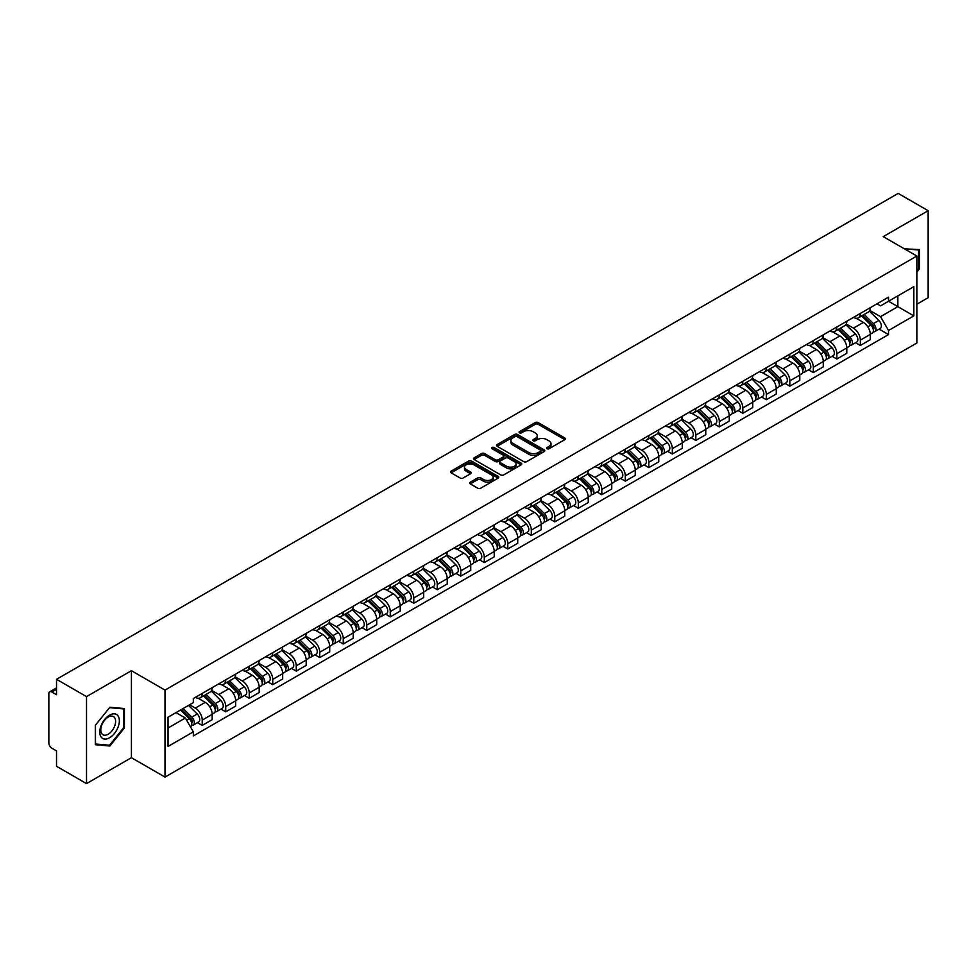 <?xml version="1.0" encoding="UTF-8"?>
<svg xmlns="http://www.w3.org/2000/svg" width="977" height="977" viewBox="0 0 977 977"><rect width="100%" height="100%" fill="white"/><g stroke="black" fill="none" stroke-linecap="round" stroke-linejoin="round"><path stroke-width="1.47" d="M546.998 448.724A1.465 0.843 0 0 0 549.074 448.724L564.791 439.65A2.088 1.209 0 0 0 565.402 438.807A2.088 1.209 0 0 0 564.791 437.952L538.168 422.577A2.088 1.209 0 0 0 535.213 422.577L519.495 431.651A1.465 0.843 0 0 0 519.068 432.249A1.465 0.843 0 0 0 519.495 432.848A1.465 0.843 0 0 0 521.559 432.848L523.599 431.675A6.692 3.859 0 0 1 533.063 431.675L535.286 432.958A6.692 3.859 0 0 1 537.24 435.681A6.692 3.859 0 0 1 535.286 438.417L533.247 439.589A1.465 0.843 0 0 0 532.819 440.187A1.465 0.843 0 0 0 533.247 440.786A1.465 0.843 0 0 0 535.323 440.786L537.35 439.613A6.692 3.859 0 0 1 546.815 439.613L549.037 440.896A6.692 3.859 0 0 1 550.991 443.631A6.692 3.859 0 0 1 549.037 446.355L546.998 447.527A1.465 0.843 0 0 0 546.57 448.125A1.465 0.843 0 0 0 546.998 448.724L546.998 447.527M470.279 482.174A2.088 1.209 0 0 0 469.668 483.029A2.088 1.209 0 0 0 470.279 483.884L477.753 488.195A2.088 1.209 0 0 0 480.708 488.195L498.16 478.119A2.088 1.209 0 0 0 498.771 477.264A2.088 1.209 0 0 0 498.16 476.41L471.537 461.046A2.088 1.209 0 0 0 468.581 461.046L451.13 471.122A2.088 1.209 0 0 0 450.519 471.976A2.088 1.209 0 0 0 451.13 472.831L460.155 478.034A2.088 1.209 0 0 0 463.11 478.034L470.584 473.723A2.088 1.209 0 0 0 471.195 472.868A2.088 1.209 0 0 0 470.584 472.013L466.102 469.436A5.593 3.224 0 0 1 464.466 467.153A5.593 3.224 0 0 1 467.922 464.16A5.593 3.224 0 0 1 474.016 464.869L491.541 474.981A5.593 3.224 0 0 1 493.177 477.264A5.593 3.224 0 0 1 489.733 480.257A5.593 3.224 0 0 1 483.627 479.548L480.708 477.863A2.088 1.209 0 0 0 477.753 477.863L470.279 482.174L470.279 483.884M165.015 690.092L131.419 670.698L86.513 696.613L56.532 679.308L898.168 193.397L928.15 210.702L883.257 236.629L916.853 256.023L165.015 690.092L165.015 777.081L916.853 343.012L916.853 256.023M523.745 461.645A2.088 1.209 0 0 0 526.701 461.645L544.152 451.569A2.088 1.209 0 0 0 544.763 450.715A2.088 1.209 0 0 0 544.152 449.86L517.529 434.484A2.088 1.209 0 0 0 514.574 434.484L497.122 444.559A2.088 1.209 0 0 0 496.511 445.414A2.088 1.209 0 0 0 497.122 446.269L523.745 461.645M492.603 449.041A1.465 0.843 0 0 1 494.093 449.249L494.093 447.515L521.156 463.135A2.088 1.209 0 0 1 521.767 463.99A2.088 1.209 0 0 1 521.156 464.844L503.705 474.92A2.088 1.209 0 0 1 500.749 474.92L474.126 459.544L481.6 455.27L481.6 453.536L474.126 457.847A2.088 1.209 0 0 0 473.515 458.702A2.088 1.209 0 0 0 474.126 459.544L474.126 457.847M481.6 455.27A2.088 1.209 0 0 1 484.555 455.27L484.555 453.536A2.088 1.209 0 0 0 481.6 453.536M484.555 453.536L495.351 459.764A2.088 1.209 0 0 0 498.307 459.764L503.265 456.906A2.088 1.209 0 0 0 503.876 456.051A2.088 1.209 0 0 0 503.265 455.197L492.017 448.712A1.465 0.843 0 0 1 491.59 448.113A1.465 0.843 0 0 1 492.493 447.332A1.465 0.843 0 0 1 494.093 447.515M86.513 696.613L86.513 783.603L56.532 766.298L56.532 750.898L51.866 748.199A4.262 2.455 -120 0 1 48.85 742.984L48.85 693.743A4.262 2.455 -120 0 1 49.729 691.801L56.532 687.869M916.853 304.213L928.15 297.692L928.15 210.702M86.513 783.603L131.419 757.688L165.015 777.081M56.532 679.308L56.532 694.708L51.866 692.009A4.262 2.455 -120 0 0 49.729 691.801M860.346 313.434A9.807 5.654 60 0 1 858.319 317.843L868.26 312.09A9.807 5.654 -120 0 0 870.287 307.694M846.241 323.998L853.422 328.138A9.807 5.654 60 0 1 860.346 340.143L870.299 334.403A9.807 5.654 -120 0 0 863.363 322.398L856.243 318.282M870.299 334.403L870.299 339.703L860.346 345.455L855.583 342.695M858.319 317.843A9.807 5.654 60 0 1 853.495 317.391M860.346 340.143L860.346 345.455M836.849 327.002A9.807 5.654 60 0 1 834.81 331.411L844.763 325.671A9.807 5.654 -120 0 0 846.79 321.262M832.074 356.263L836.849 359.023L846.79 353.283L846.79 347.971A9.807 5.654 -120 0 0 839.854 335.966L832.746 331.862M834.81 331.411A9.807 5.654 60 0 1 829.986 330.971M822.732 337.566L829.913 341.706A9.807 5.654 60 0 1 836.849 353.711L836.849 359.023M813.34 340.582A9.807 5.654 60 0 1 811.313 344.979L821.254 339.239A9.807 5.654 -120 0 0 823.281 334.842M808.577 369.831L813.34 372.591L823.281 366.851L823.281 361.539A9.807 5.654 -120 0 0 816.357 349.534L809.237 345.431M811.313 344.979A9.807 5.654 60 0 1 806.489 344.539M799.223 351.134L806.416 355.274A9.807 5.654 60 0 1 813.34 367.279L813.34 372.591M789.831 354.15A9.807 5.654 60 0 1 787.804 358.547L797.745 352.807A9.807 5.654 -120 0 0 799.784 348.41M785.068 383.411L789.831 386.159L799.784 380.419L799.784 375.107A9.807 5.654 -120 0 0 792.848 363.102L785.728 358.999M787.804 358.547A9.807 5.654 60 0 1 782.98 358.107M775.726 364.702L782.907 368.854A9.807 5.654 60 0 1 789.831 380.859L789.831 386.159M766.334 367.718A9.807 5.654 60 0 1 764.307 372.115L774.248 366.375A9.807 5.654 -120 0 0 776.275 361.978M761.559 396.98L766.334 399.727L776.275 393.987L776.275 388.687A9.807 5.654 -120 0 0 769.351 376.682L762.231 372.567M764.307 372.115A9.807 5.654 60 0 1 759.483 371.675M752.217 378.27L759.398 382.422A9.807 5.654 60 0 1 766.334 394.427L766.334 399.727M742.825 381.286A9.807 5.654 60 0 1 740.798 385.683L750.739 379.943A9.807 5.654 -120 0 0 752.766 375.547M738.062 410.548L742.825 413.295L752.766 407.556L752.766 402.255A9.807 5.654 -120 0 0 745.842 390.25L738.722 386.135M740.798 385.683A9.807 5.654 60 0 1 735.974 385.243M728.72 391.838L735.901 395.99A9.807 5.654 60 0 1 742.825 407.995L742.825 413.295M719.328 394.855A9.807 5.654 60 0 1 717.289 399.263L727.242 393.511A9.807 5.654 -120 0 0 729.269 389.115M714.553 424.116L719.328 426.864L729.269 421.124L729.269 415.823A9.807 5.654 -120 0 0 722.333 403.819L715.225 399.703M717.289 399.263A9.807 5.654 60 0 1 712.465 398.811M705.211 405.418L712.392 409.558A9.807 5.654 60 0 1 719.328 421.563L719.328 426.864M695.819 408.423A9.807 5.654 60 0 1 693.792 412.831L703.733 407.091A9.807 5.654 -120 0 0 705.76 402.683M691.057 437.684L695.819 440.444L705.76 434.704L705.76 429.392A9.807 5.654 -120 0 0 698.836 417.387L691.716 413.283M693.792 412.831A9.807 5.654 60 0 1 688.968 412.379M681.702 418.986L688.883 423.126A9.807 5.654 60 0 1 695.819 435.131L695.819 440.444M672.31 422.003A9.807 5.654 60 0 1 670.283 426.399L680.224 420.66A9.807 5.654 -120 0 0 682.264 416.251M667.547 451.252L672.31 454.012L682.264 448.272L682.264 442.96A9.807 5.654 -120 0 0 675.327 430.955L668.207 426.851M670.283 426.399A9.807 5.654 60 0 1 665.459 425.96M658.205 432.555L665.386 436.695A9.807 5.654 60 0 1 672.31 448.699L672.31 454.012M648.813 435.571A9.807 5.654 60 0 1 646.786 439.968L656.727 434.228A9.807 5.654 -120 0 0 658.754 429.831M644.038 464.832L648.813 467.58L658.754 461.84L658.754 456.528A9.807 5.654 -120 0 0 651.83 444.523L644.71 440.419M646.786 439.968A9.807 5.654 60 0 1 641.95 439.528M634.696 446.123L641.877 450.275A9.807 5.654 60 0 1 648.813 462.268L648.813 467.58M625.304 449.139A9.807 5.654 60 0 1 623.277 453.536L633.218 447.796A9.807 5.654 -120 0 0 635.245 443.399M620.542 478.4L625.304 481.148L635.245 475.408L635.245 470.108A9.807 5.654 -120 0 0 628.321 458.103L621.201 453.987M623.277 453.536A9.807 5.654 60 0 1 618.453 453.096M611.199 459.691L618.38 463.843A9.807 5.654 60 0 1 625.304 475.848L625.304 481.148M601.808 462.707A9.807 5.654 60 0 1 599.768 467.104L609.721 461.364A9.807 5.654 -120 0 0 611.749 456.967M597.032 491.968L601.808 494.716L611.749 488.976L611.749 483.676A9.807 5.654 -120 0 0 604.812 471.671L597.704 467.556M599.768 467.104A9.807 5.654 60 0 1 594.944 466.664M587.69 473.259L594.871 477.411A9.807 5.654 60 0 1 601.808 489.416L601.808 494.716M578.299 476.275A9.807 5.654 60 0 1 576.271 480.684L586.212 474.932A9.807 5.654 -120 0 0 588.239 470.535M573.536 505.536L578.299 508.284L588.239 502.544L588.239 497.244A9.807 5.654 -120 0 0 581.315 485.239L574.195 481.124M576.271 480.684A9.807 5.654 60 0 1 571.447 480.232M564.181 486.827L571.362 490.979A9.807 5.654 60 0 1 578.299 502.984L578.299 508.284M554.789 489.843A9.807 5.654 60 0 1 552.762 494.252L562.703 488.512A9.807 5.654 -120 0 0 564.743 484.103M550.027 519.105L554.789 521.865L564.743 516.125L564.743 510.812A9.807 5.654 -120 0 0 557.806 498.807L550.686 494.704M552.762 494.252A9.807 5.654 60 0 1 547.938 493.8M540.684 500.407L547.865 504.547A9.807 5.654 60 0 1 554.789 516.552L554.789 521.865M531.293 503.424A9.807 5.654 60 0 1 529.265 507.82L539.206 502.08A9.807 5.654 -120 0 0 541.234 497.672M526.518 532.673L531.293 535.433L541.234 529.693L541.234 524.38A9.807 5.654 -120 0 0 534.309 512.375L527.189 508.272M529.265 507.82A9.807 5.654 60 0 1 524.429 507.381M517.175 513.975L524.356 518.115A9.807 5.654 60 0 1 531.293 530.12L531.293 535.433M507.784 516.992A9.807 5.654 60 0 1 505.756 521.388L515.697 515.648A9.807 5.654 -120 0 0 517.725 511.252M503.021 546.253L507.784 549.001L517.725 543.261L517.725 537.948A9.807 5.654 -120 0 0 510.8 525.944L503.68 521.84M505.756 521.388A9.807 5.654 60 0 1 500.932 520.949M493.678 527.543L500.859 531.683A9.807 5.654 60 0 1 507.784 543.688L507.784 549.001M484.287 530.56A9.807 5.654 60 0 1 482.247 534.956L492.2 529.216A9.807 5.654 -120 0 0 494.228 524.82M479.512 559.821L484.287 562.569L494.228 556.829L494.228 551.529A9.807 5.654 -120 0 0 487.291 539.524L480.171 535.408M482.247 534.956A9.807 5.654 60 0 1 477.423 534.517M470.169 541.111L477.35 545.264A9.807 5.654 60 0 1 484.287 557.269L484.287 562.569M460.778 544.128A9.807 5.654 60 0 1 458.75 548.524L468.691 542.785A9.807 5.654 -120 0 0 470.719 538.388M456.015 573.389L460.778 576.137L470.719 570.397L470.719 565.097A9.807 5.654 -120 0 0 463.794 553.092L456.674 548.976M458.75 548.524A9.807 5.654 60 0 1 453.926 548.085M446.66 554.68L453.841 558.832A9.807 5.654 60 0 1 460.778 570.837L460.778 576.137M437.269 557.696A9.807 5.654 60 0 1 435.241 562.093L445.182 556.353A9.807 5.654 -120 0 0 447.222 551.956M432.506 586.957L437.269 589.705L447.222 583.965L447.222 578.665A9.807 5.654 -120 0 0 440.285 566.66L433.165 562.544M435.241 562.093A9.807 5.654 60 0 1 430.417 561.653M423.163 568.248L430.344 572.4A9.807 5.654 60 0 1 437.269 584.405L437.269 589.705M413.772 571.264A9.807 5.654 60 0 1 411.744 575.673L421.685 569.933A9.807 5.654 -120 0 0 423.713 565.524M408.997 600.525L413.772 603.285L423.713 597.533L423.713 592.233A9.807 5.654 -120 0 0 416.776 580.228L409.668 576.125M411.744 575.673A9.807 5.654 60 0 1 406.908 575.221M399.654 581.828L406.835 585.968A9.807 5.654 60 0 1 413.772 597.973L413.772 603.285M390.263 584.844A9.807 5.654 60 0 1 388.235 589.241L398.176 583.501A9.807 5.654 -120 0 0 400.204 579.092M385.5 614.093L390.263 616.853L400.204 611.113L400.204 605.801A9.807 5.654 -120 0 0 393.279 593.796L386.159 589.693M388.235 589.241A9.807 5.654 60 0 1 383.411 588.801M376.157 595.396L383.338 599.536A9.807 5.654 60 0 1 390.263 611.541L390.263 616.853M366.754 598.413A9.807 5.654 60 0 1 364.726 602.809L374.68 597.069A9.807 5.654 -120 0 0 376.707 592.673M361.991 627.674L366.766 630.421L376.707 624.682L376.707 619.369A9.807 5.654 -120 0 0 369.77 607.364L362.65 603.261M364.726 602.809A9.807 5.654 60 0 1 359.902 602.369M352.648 608.964L359.829 613.104A9.807 5.654 60 0 1 366.766 625.109L366.766 630.421M343.257 611.981A9.807 5.654 60 0 1 341.229 616.377L351.17 610.637A9.807 5.654 -120 0 0 353.198 606.241M338.494 641.242L343.257 643.99L353.198 638.25L353.198 632.937A9.807 5.654 -120 0 0 346.273 620.945L339.153 616.829M341.229 616.377A9.807 5.654 60 0 1 336.406 615.937M329.139 622.532L336.32 626.684A9.807 5.654 60 0 1 343.257 638.689L343.257 643.99M319.748 625.549A9.807 5.654 60 0 1 317.72 629.945L327.661 624.205A9.807 5.654 -120 0 0 329.701 619.809M314.985 654.81L319.748 657.558L329.701 651.818L329.701 646.518A9.807 5.654 -120 0 0 322.764 634.513L315.644 630.397M317.72 629.945A9.807 5.654 60 0 1 312.896 629.506M305.642 636.1L312.823 640.253A9.807 5.654 60 0 1 319.748 652.257L319.748 657.558M296.251 639.117A9.807 5.654 60 0 1 294.211 643.513L304.165 637.773A9.807 5.654 -120 0 0 306.192 633.377M291.476 668.378L296.251 671.126L306.192 665.386L306.192 660.086A9.807 5.654 -120 0 0 299.255 648.081L292.147 643.965M294.211 643.513A9.807 5.654 60 0 1 289.387 643.074M282.133 649.668L289.314 653.821A9.807 5.654 60 0 1 296.251 665.826L296.251 671.126M272.742 652.685A9.807 5.654 60 0 1 270.714 657.094L280.655 651.354A9.807 5.654 -120 0 0 282.683 646.945M267.979 681.946L272.742 684.706L282.683 678.954L282.683 673.654A9.807 5.654 -120 0 0 275.758 661.649L268.638 657.545M270.714 657.094A9.807 5.654 60 0 1 265.891 656.642M258.624 663.249L265.817 667.389A9.807 5.654 60 0 1 272.742 679.394L272.742 684.706M249.233 666.253A9.807 5.654 60 0 1 247.205 670.662L257.159 664.922A9.807 5.654 -120 0 0 259.186 660.513M244.47 695.514L249.233 698.274L259.186 692.534L259.186 687.222A9.807 5.654 -120 0 0 252.249 675.217L245.129 671.114M247.205 670.662A9.807 5.654 60 0 1 242.381 670.222M235.127 676.817L242.308 680.957A9.807 5.654 60 0 1 249.233 692.962L249.233 698.274M225.736 679.833A9.807 5.654 60 0 1 223.709 684.23L233.65 678.49A9.807 5.654 -120 0 0 235.677 674.093M220.961 709.082L225.736 711.842L235.677 706.102L235.677 700.79A9.807 5.654 -120 0 0 228.752 688.785L221.632 684.682M223.709 684.23A9.807 5.654 60 0 1 218.885 683.79M211.618 690.385L218.799 694.525A9.807 5.654 60 0 1 225.736 706.53L225.736 711.842M202.227 693.401A9.807 5.654 60 0 1 200.2 697.798L210.14 692.058A9.807 5.654 -120 0 0 212.18 687.661M197.464 722.662L202.227 725.41L212.18 719.67L212.18 714.358A9.807 5.654 -120 0 0 205.243 702.353L198.123 698.25M200.2 697.798A9.807 5.654 60 0 1 195.376 697.358M189.575 704.796L195.302 708.105A9.807 5.654 60 0 1 202.227 720.11L202.227 725.41M877.004 303.823L880.533 305.874L913.837 286.64L897.863 295.86L897.863 306.656L880.533 316.658L869.738 310.417M168.032 728.024L185.361 718.022L193.336 731.846L168.032 746.465L168.032 717.228L193.336 702.622L193.336 698.531L888.52 297.167L888.52 301.258L913.837 315.876L888.52 330.482L880.533 316.658M913.837 286.64L913.837 315.876M193.336 731.846L193.336 735.937L888.52 334.574L888.52 330.482M916.853 272.07L919.333 268.98L919.333 249.599L904.372 248.817L918.588 249.978L918.588 268.76L916.853 270.922M131.419 670.698L131.419 757.688M95.331 744.718L109.876 746.013L124.409 727.926L124.409 708.545L109.876 707.238L95.331 725.325L95.331 744.718M185.361 718.022L176.019 712.624M879.08 329.127L888.52 334.574M918.588 268.541L919.333 268.98M108.337 745.133L109.876 746.013M123.652 727.486L124.409 727.926M547.584 448.932L549.037 448.101A6.692 3.859 0 0 0 550.991 445.365L550.991 443.631M537.24 435.681L537.24 437.427A6.692 3.859 0 0 1 535.286 440.163L533.833 440.993M564.791 437.952L564.791 439.65L538.168 424.323A2.088 1.209 0 0 0 535.213 424.323L520.082 433.055M544.152 449.86L544.152 451.569L517.529 436.23A2.088 1.209 0 0 0 514.574 436.23L497.159 446.294M540.452 451.313A1.465 0.843 0 0 0 540.892 450.715A1.465 0.843 0 0 0 540.452 450.116L517.089 436.621A1.465 0.843 0 0 0 515.026 436.621L512.876 437.867A6.692 3.859 0 0 0 510.91 440.59A6.692 3.859 0 0 0 512.876 443.326L528.85 452.546A6.692 3.859 0 0 0 538.315 452.546L540.452 451.313L540.452 453.047A1.465 0.843 0 0 0 540.892 452.449L540.892 450.715M510.91 440.59L510.91 442.337A6.692 3.859 0 0 0 512.876 445.072L512.876 443.326M540.452 453.047L538.315 454.293A6.692 3.859 0 0 1 528.85 454.293L512.876 445.072M484.555 455.27L495.351 461.498A2.088 1.209 0 0 0 498.307 461.498L503.265 458.64A2.088 1.209 0 0 0 503.876 457.786L503.876 456.051M494.093 449.249L521.132 464.857M506.55 466.237A5.593 3.224 0 0 0 512.656 466.933A5.593 3.224 0 0 0 516.1 463.953A5.593 3.224 0 0 0 514.464 461.669L508.296 458.103A2.088 1.209 0 0 0 505.329 458.103L500.383 460.961A2.088 1.209 0 0 0 499.772 461.816A2.088 1.209 0 0 0 500.383 462.671L506.55 466.237L506.55 467.971A5.593 3.224 0 0 0 512.656 468.667A5.593 3.224 0 0 0 516.1 465.687L516.1 463.953M499.772 461.816L499.772 463.55A2.088 1.209 0 0 0 500.383 464.405L500.383 462.671M506.55 467.971L500.383 464.405M493.177 477.264L493.177 479.011A5.593 3.224 0 0 1 489.733 481.991A5.593 3.224 0 0 1 483.627 481.295L480.708 479.609A2.088 1.209 0 0 0 477.753 479.609L470.316 483.896M464.466 467.153L464.466 468.887A5.593 3.224 0 0 0 466.102 471.17L466.102 469.436M470.548 473.735L466.102 471.17M498.16 476.41L498.16 478.119L471.537 462.78A2.088 1.209 0 0 0 468.581 462.78L451.154 472.844M861.616 315.937L870.873 325.072A5.325 3.078 60 0 1 872.278 333.059L870.287 334.207M863.46 317.757L867.381 320.029M862.642 315.339L872.779 325.341A2.552 1.478 60 0 1 873.45 329.176A2.552 1.478 60 0 1 873.218 329.273M864.181 314.46L873.438 323.595A5.325 3.078 60 0 1 874.842 331.582A5.325 3.078 60 0 1 873.23 331.753M869.359 311.089L878.86 320.456A5.325 3.078 60 0 1 880.265 328.443L874.842 331.582M838.107 329.505L847.364 338.64A5.325 3.078 60 0 1 848.769 346.627L846.79 347.775M839.951 331.325L843.884 333.597M839.133 328.907L849.282 338.921A2.552 1.478 60 0 1 849.953 342.744A2.552 1.478 60 0 1 849.721 342.842M840.672 328.028L849.929 337.163A5.325 3.078 60 0 1 851.333 345.15A5.325 3.078 60 0 1 849.721 345.321M845.85 324.657L855.351 334.024A5.325 3.078 60 0 1 856.756 342.011L851.333 345.15M814.61 343.074L823.867 352.208A5.325 3.078 60 0 1 825.272 360.195L823.281 361.343M816.454 344.893L820.375 347.165M815.636 342.487L825.773 352.489A2.552 1.478 60 0 1 826.444 356.324A2.552 1.478 60 0 1 826.212 356.41M817.163 341.596L826.432 350.731A5.325 3.078 60 0 1 827.837 358.718A5.325 3.078 60 0 1 826.224 358.889M822.353 338.225L831.854 347.604A5.325 3.078 60 0 1 833.259 355.591L827.837 358.718M917.647 249.44L918.588 249.978M118.046 715.909A13.849 7.999 120 0 0 104.673 719.487A13.849 7.999 120 0 0 101.083 737A13.849 7.999 120 0 0 114.468 733.422A13.849 7.999 120 0 0 118.046 715.909M114.614 717.668A10.491 6.057 120 0 0 113.442 716.581A10.491 6.057 120 0 0 103.684 721.478A10.491 6.057 120 0 0 101.779 733.654A10.491 6.057 120 0 0 102.951 734.741A10.491 6.057 120 0 0 112.709 729.843A10.491 6.057 120 0 0 114.614 717.668M109.571 745.243L95.477 743.986L95.477 725.19L109.571 707.666L123.652 708.923L123.652 727.718L109.571 745.243M122.723 708.386L123.652 708.923M791.101 356.642L800.358 365.777A5.325 3.078 60 0 1 801.763 373.764L799.784 374.912M792.945 358.461L796.878 360.733M792.127 356.055L802.264 366.057A2.552 1.478 60 0 1 802.947 369.892A2.552 1.478 60 0 1 802.715 369.978M793.666 355.164L802.923 364.299A5.325 3.078 60 0 1 804.327 372.286A5.325 3.078 60 0 1 802.715 372.457M798.844 351.793L808.345 361.172A5.325 3.078 60 0 1 809.75 369.159L804.327 372.286M767.592 370.21L776.862 379.345A5.325 3.078 60 0 1 778.266 387.332L776.275 388.48M769.449 372.042L773.369 374.301M768.63 369.624L778.767 379.626A2.552 1.478 60 0 1 779.438 383.46A2.552 1.478 60 0 1 779.206 383.546M770.157 368.732L779.414 377.867A5.325 3.078 60 0 1 780.818 385.854A5.325 3.078 60 0 1 779.219 386.025M775.335 365.361L784.836 374.741A5.325 3.078 60 0 1 786.253 382.728L780.818 385.854M744.095 383.79L753.352 392.925A5.325 3.078 60 0 1 754.757 400.912L752.766 402.06M745.939 385.61L749.86 387.869M745.121 383.192L755.258 393.194A2.552 1.478 60 0 1 755.929 397.028A2.552 1.478 60 0 1 755.697 397.126M746.66 382.312L755.917 391.447A5.325 3.078 60 0 1 757.322 399.422A5.325 3.078 60 0 1 755.709 399.593M751.838 378.942L761.339 388.309A5.325 3.078 60 0 1 762.744 396.296L757.322 399.422M720.586 397.358L729.843 406.493A5.325 3.078 60 0 1 731.248 414.48L729.269 415.628M722.43 399.178L726.363 401.449M721.612 396.76L731.761 406.762A2.552 1.478 60 0 1 732.432 410.596A2.552 1.478 60 0 1 732.2 410.694M723.151 395.88L732.408 405.015A5.325 3.078 60 0 1 733.812 413.002A5.325 3.078 60 0 1 732.2 413.173M728.329 392.51L737.83 401.877A5.325 3.078 60 0 1 739.235 409.864L733.812 413.002M697.089 410.926L706.347 420.061A5.325 3.078 60 0 1 707.751 428.048L705.76 429.196M698.934 412.746L702.854 415.017M698.115 410.328L708.252 420.33A2.552 1.478 60 0 1 708.923 424.165A2.552 1.478 60 0 1 708.691 424.262M699.642 409.448L708.911 418.583A5.325 3.078 60 0 1 710.316 426.57A5.325 3.078 60 0 1 708.704 426.741M704.832 406.078L714.334 415.445A5.325 3.078 60 0 1 715.738 423.432L710.316 426.57M673.58 424.494L682.838 433.629A5.325 3.078 60 0 1 684.242 441.616L682.251 442.764M675.425 426.314L679.357 428.585M674.606 423.908L684.743 433.91A2.552 1.478 60 0 1 685.427 437.745A2.552 1.478 60 0 1 685.182 437.83M676.145 423.017L685.402 432.152A5.325 3.078 60 0 1 686.807 440.138A5.325 3.078 60 0 1 685.195 440.309M681.323 419.646L690.824 429.025A5.325 3.078 60 0 1 692.229 437.012L686.807 440.138M650.071 438.062L659.341 447.197A5.325 3.078 60 0 1 660.745 455.184L658.754 456.332M651.928 439.882L655.848 442.154M651.097 437.476L661.246 447.478A2.552 1.478 60 0 1 661.918 451.313A2.552 1.478 60 0 1 661.685 451.398M652.636 436.585L661.893 445.72A5.325 3.078 60 0 1 663.298 453.707A5.325 3.078 60 0 1 661.698 453.878M657.814 433.214L667.315 442.593A5.325 3.078 60 0 1 668.732 450.58L663.298 453.707M626.575 451.63L635.832 460.765A5.325 3.078 60 0 1 637.236 468.752L635.245 469.9M628.419 453.462L632.339 455.722M627.6 451.044L637.737 461.046A2.552 1.478 60 0 1 638.408 464.881A2.552 1.478 60 0 1 638.176 464.967M629.139 450.153L638.396 459.288A5.325 3.078 60 0 1 639.801 467.275A5.325 3.078 60 0 1 638.189 467.446M634.317 446.782L643.819 456.161A5.325 3.078 60 0 1 645.223 464.148L639.801 467.275M603.065 465.211L612.323 474.346A5.325 3.078 60 0 1 613.727 482.333L611.749 483.468M604.91 467.03L608.842 469.29M604.091 464.612L614.24 474.614A2.552 1.478 60 0 1 614.912 478.449A2.552 1.478 60 0 1 614.68 478.547M605.63 463.721L614.887 472.856A5.325 3.078 60 0 1 616.292 480.843A5.325 3.078 60 0 1 614.68 481.014M610.808 460.35L620.31 469.729A5.325 3.078 60 0 1 621.714 477.716L616.292 480.843M579.569 478.779L588.826 487.914A5.325 3.078 60 0 1 590.23 495.901L588.239 497.049M581.413 480.599L585.333 482.858M580.594 478.18L590.731 488.182A2.552 1.478 60 0 1 591.403 492.017A2.552 1.478 60 0 1 591.17 492.115M582.121 477.301L591.378 486.436A5.325 3.078 60 0 1 592.795 494.423A5.325 3.078 60 0 1 591.183 494.594M587.311 473.93L596.813 483.297A5.325 3.078 60 0 1 598.217 491.284L592.795 494.423M556.06 492.347L565.317 501.482A5.325 3.078 60 0 1 566.721 509.469L564.73 510.617M557.904 494.167L561.836 496.438M557.085 491.749L567.222 501.751A2.552 1.478 60 0 1 567.906 505.585A2.552 1.478 60 0 1 567.661 505.683M558.624 490.869L567.881 500.004A5.325 3.078 60 0 1 569.286 507.991A5.325 3.078 60 0 1 567.674 508.162M563.802 487.499L573.304 496.866A5.325 3.078 60 0 1 574.708 504.853L569.286 507.991M532.55 505.915L541.82 515.05A5.325 3.078 60 0 1 543.224 523.037L541.234 524.185M534.407 507.735L538.327 510.006M533.576 505.329L543.725 515.331A2.552 1.478 60 0 1 544.397 519.166A2.552 1.478 60 0 1 544.165 519.251M535.115 504.437L544.372 513.572A5.325 3.078 60 0 1 545.777 521.559A5.325 3.078 60 0 1 544.177 521.73M540.293 501.067L549.795 510.446A5.325 3.078 60 0 1 551.199 518.433L545.777 521.559M509.054 519.483L518.311 528.618A5.325 3.078 60 0 1 519.715 536.605L517.725 537.753M510.898 521.303L514.818 523.574M510.079 518.897L520.216 528.899A2.552 1.478 60 0 1 520.888 532.734A2.552 1.478 60 0 1 520.656 532.819M511.606 518.005L520.875 527.14A5.325 3.078 60 0 1 522.28 535.127A5.325 3.078 60 0 1 520.668 535.298M516.796 514.635L526.298 524.014A5.325 3.078 60 0 1 527.702 532.001L522.28 535.127M485.545 533.051L494.802 542.186A5.325 3.078 60 0 1 496.206 550.173L494.228 551.321M487.389 534.883L491.321 537.142M486.57 532.465L496.707 542.467A2.552 1.478 60 0 1 497.391 546.302A2.552 1.478 60 0 1 497.159 546.387M488.109 531.573L497.366 540.708A5.325 3.078 60 0 1 498.771 548.695A5.325 3.078 60 0 1 497.159 548.866M493.287 528.203L502.789 537.582A5.325 3.078 60 0 1 504.193 545.569L498.771 548.695M462.048 546.631L471.305 555.766A5.325 3.078 60 0 1 472.709 563.753L470.719 564.889M463.892 548.451L467.812 550.71M463.074 546.033L473.21 556.035A2.552 1.478 60 0 1 473.882 559.87A2.552 1.478 60 0 1 473.65 559.968M464.6 545.142L473.857 554.277A5.325 3.078 60 0 1 475.274 562.263A5.325 3.078 60 0 1 473.662 562.434M469.79 541.771L479.292 551.15A5.325 3.078 60 0 1 480.696 559.137L475.274 562.263M438.539 560.2L447.796 569.335A5.325 3.078 60 0 1 449.2 577.322L447.21 578.469M440.383 562.019L444.315 564.279M439.565 559.601L449.701 569.603A2.552 1.478 60 0 1 450.385 573.438A2.552 1.478 60 0 1 450.141 573.536M441.103 558.722L450.36 567.857A5.325 3.078 60 0 1 451.765 575.844A5.325 3.078 60 0 1 450.153 576.015M446.281 555.351L455.783 564.718A5.325 3.078 60 0 1 457.187 572.705L451.765 575.844M415.03 573.768L424.299 582.903A5.325 3.078 60 0 1 425.703 590.89L423.713 592.038M416.886 575.587L420.806 577.859M416.055 573.169L426.204 583.171A2.552 1.478 60 0 1 426.876 587.006A2.552 1.478 60 0 1 426.644 587.104M417.594 572.29L426.851 581.425A5.325 3.078 60 0 1 428.256 589.412A5.325 3.078 60 0 1 426.656 589.583M422.772 568.919L432.274 578.286A5.325 3.078 60 0 1 433.678 586.273L428.256 589.412M391.533 587.336L400.79 596.471A5.325 3.078 60 0 1 402.194 604.458L400.204 605.606M393.377 589.155L397.297 591.427M392.559 586.737L402.695 596.752A2.552 1.478 60 0 1 403.367 600.574A2.552 1.478 60 0 1 403.135 600.672M394.085 585.858L403.354 594.993A5.325 3.078 60 0 1 404.759 602.98A5.325 3.078 60 0 1 403.147 603.151M399.275 582.487L408.777 591.867A5.325 3.078 60 0 1 410.181 599.841L404.759 602.98M368.024 600.904L377.281 610.039A5.325 3.078 60 0 1 378.685 618.026L376.707 619.174M369.868 602.724L373.8 604.995M369.05 600.318L379.186 610.32A2.552 1.478 60 0 1 379.87 614.154A2.552 1.478 60 0 1 379.638 614.24M370.588 599.426L379.845 608.561A5.325 3.078 60 0 1 381.25 616.548A5.325 3.078 60 0 1 379.638 616.719M375.766 596.055L385.268 605.435A5.325 3.078 60 0 1 386.672 613.422L381.25 616.548M344.515 614.472L353.784 623.607A5.325 3.078 60 0 1 355.188 631.594L353.198 632.742M346.371 616.304L350.291 618.563M345.553 613.886L355.689 623.888A2.552 1.478 60 0 1 356.361 627.722A2.552 1.478 60 0 1 356.129 627.808M347.079 612.994L356.336 622.129A5.325 3.078 60 0 1 357.741 630.116A5.325 3.078 60 0 1 356.141 630.287M352.27 609.624L361.771 619.003A5.325 3.078 60 0 1 363.175 626.99L357.741 630.116M321.018 628.052L330.275 637.187A5.325 3.078 60 0 1 331.679 645.162L329.689 646.31M322.862 629.872L326.794 632.131M322.044 627.454L332.18 637.456A2.552 1.478 60 0 1 332.852 641.291A2.552 1.478 60 0 1 332.62 641.388M323.582 626.562L332.839 635.697A5.325 3.078 60 0 1 334.244 643.684A5.325 3.078 60 0 1 332.632 643.855M328.76 623.192L338.262 632.571A5.325 3.078 60 0 1 339.666 640.558L334.244 643.684M297.509 641.62L306.766 650.755A5.325 3.078 60 0 1 308.182 658.742L306.192 659.89M299.353 643.44L303.285 645.699M298.535 641.022L308.683 651.024A2.552 1.478 60 0 1 309.355 654.859A2.552 1.478 60 0 1 309.123 654.956M300.073 640.143L309.33 649.278A5.325 3.078 60 0 1 310.735 657.265A5.325 3.078 60 0 1 309.135 657.436M305.251 636.772L314.753 646.139A5.325 3.078 60 0 1 316.157 654.126L310.735 657.265M274.012 655.188L283.269 664.323A5.325 3.078 60 0 1 284.673 672.31L282.683 673.458M275.856 657.008L279.776 659.28M275.038 654.59L285.174 664.592A2.552 1.478 60 0 1 285.846 668.427A2.552 1.478 60 0 1 285.614 668.524M276.564 653.711L285.834 662.846A5.325 3.078 60 0 1 287.238 670.833A5.325 3.078 60 0 1 285.626 671.004M281.755 650.34L291.256 659.707A5.325 3.078 60 0 1 292.66 667.694L287.238 670.833M250.503 668.756L259.76 677.891A5.325 3.078 60 0 1 261.164 685.878L259.186 687.026M252.347 670.576L256.279 672.848M251.529 668.158L261.665 678.172A2.552 1.478 60 0 1 262.349 681.995A2.552 1.478 60 0 1 262.117 682.093M253.067 667.279L262.325 676.414A5.325 3.078 60 0 1 263.729 684.401A5.325 3.078 60 0 1 262.117 684.572M258.246 663.908L267.747 673.275A5.325 3.078 60 0 1 269.151 681.262L263.729 684.401M226.994 682.325L236.263 691.46A5.325 3.078 60 0 1 237.667 699.447L235.677 700.594M228.85 684.144L232.77 686.416M228.032 681.738L238.168 691.74A2.552 1.478 60 0 1 238.84 695.575A2.552 1.478 60 0 1 238.608 695.661M229.558 680.847L238.815 689.982A5.325 3.078 60 0 1 240.22 697.969A5.325 3.078 60 0 1 238.62 698.14M234.736 677.476L244.25 686.855A5.325 3.078 60 0 1 245.654 694.842L240.22 697.969M203.497 695.893L212.754 705.028A5.325 3.078 60 0 1 214.158 713.015L212.168 714.163M205.341 697.725L209.261 699.984M204.523 695.306L214.659 705.309A2.552 1.478 60 0 1 215.331 709.143A2.552 1.478 60 0 1 215.099 709.229M206.062 694.415L215.319 703.55A5.325 3.078 60 0 1 216.723 711.537A5.325 3.078 60 0 1 215.111 711.708M211.24 691.044L220.741 700.424A5.325 3.078 60 0 1 222.145 708.41L216.723 711.537M180.537 710.01L189.245 718.596A5.325 3.078 60 0 1 190.662 726.583L190.393 726.741M181.832 711.293L185.764 713.552M181.563 709.412L191.162 718.877A2.552 1.478 60 0 1 191.834 722.711A2.552 1.478 60 0 1 191.602 722.797M183.102 708.533L191.81 717.118A5.325 3.078 60 0 1 193.214 725.105A5.325 3.078 60 0 1 191.614 725.276M188.524 705.394L197.232 713.992A5.325 3.078 60 0 1 198.636 721.979L193.214 725.105M225.736 706.53L235.677 700.79M249.233 692.962L259.186 687.222M272.742 679.394L282.683 673.654M296.251 665.826L306.192 660.086M319.748 652.257L329.701 646.518M343.257 638.689L353.198 632.937M366.766 625.109L376.707 619.369M390.263 611.541L400.204 605.801M413.772 597.973L423.713 592.233M437.269 584.405L447.222 578.665M460.778 570.837L470.719 565.097M484.287 557.269L494.228 551.529M507.784 543.688L517.725 537.948M531.293 530.12L541.234 524.38M554.789 516.552L564.743 510.812M578.299 502.984L588.239 497.244M601.808 489.416L611.749 483.676M625.304 475.848L635.245 470.108M648.813 462.268L658.754 456.528M672.31 448.699L682.264 442.96M695.819 435.131L705.76 429.392M719.328 421.563L729.269 415.823M742.825 407.995L752.766 402.255M766.334 394.427L776.275 388.687M789.831 380.859L799.784 375.107M813.34 367.279L823.281 361.539M836.849 353.711L846.79 347.971M202.227 720.11L212.18 714.358M195.302 708.105L205.243 702.353M218.799 694.525L228.752 688.785M242.308 680.957L252.249 675.217M265.817 667.389L275.758 661.649M289.314 653.821L299.255 648.081M312.823 640.253L322.764 634.513M336.32 626.684L346.273 620.945M359.829 613.104L369.77 607.364M383.338 599.536L393.279 593.796M406.835 585.968L416.776 580.228M430.344 572.4L440.285 566.66M453.841 558.832L463.794 553.092M477.35 545.264L487.291 539.524M500.859 531.683L510.8 525.944M524.356 518.115L534.309 512.375M547.865 504.547L557.806 498.807M571.362 490.979L581.315 485.239M594.871 477.411L604.812 471.671M618.38 463.843L628.321 458.103M641.877 450.275L651.83 444.523M665.386 436.695L675.327 430.955M688.883 423.126L698.836 417.387M712.392 409.558L722.333 403.819M735.901 395.99L745.842 390.25M759.398 382.422L769.351 376.682M782.907 368.854L792.848 363.102M806.416 355.274L816.357 349.534M829.913 341.706L839.854 335.966M853.422 328.138L863.363 322.398M56.532 689.31L51.866 692.009M549.037 448.101L549.037 446.355M533.247 440.786L533.247 439.589M535.286 440.163L535.286 438.417M519.495 432.848L519.495 431.651M535.213 424.323L535.213 422.577M538.168 424.323L538.168 422.577M497.122 446.269L497.122 444.559M514.574 436.23L514.574 434.484M517.529 436.23L517.529 434.484M528.85 454.293L528.85 452.546M538.315 454.293L538.315 452.546M495.351 461.498L495.351 459.764M498.307 461.498L498.307 459.764M503.265 458.64L503.265 456.906M521.156 464.844L521.156 463.135M477.753 479.609L477.753 477.863M480.708 479.609L480.708 477.863M483.627 481.295L483.627 479.548M470.584 473.723L470.584 472.013M451.13 472.831L451.13 471.122M468.581 462.78L468.581 461.046M471.537 462.78L471.537 461.046M870.873 325.072L867.808 326.831M873.988 328.003L873.023 328.565M878.86 320.456L873.438 323.595M847.364 338.64L844.311 340.411M850.478 341.584L849.526 342.133M855.351 334.024L849.929 337.163M823.867 352.208L820.802 353.979M826.982 355.152L826.017 355.701M831.854 347.604L826.432 350.731M800.358 365.777L797.305 367.547M803.473 368.72L802.508 369.269M808.345 361.172L802.923 364.299M776.862 379.345L773.796 381.115M779.964 382.288L779.011 382.837M784.836 374.741L779.414 377.867M753.352 392.925L750.287 394.684M756.467 395.856L755.502 396.418M761.339 388.309L755.917 391.447M729.843 406.493L726.79 408.252M732.958 409.424L732.005 409.986M737.83 401.877L732.408 405.015M706.347 420.061L703.281 421.832M709.461 423.004L708.496 423.554M714.334 415.445L708.911 418.583M682.838 433.629L679.784 435.4M685.952 436.572L684.987 437.122M690.824 429.025L685.402 432.152M659.341 447.197L656.275 448.968M662.443 450.141L661.49 450.69M667.315 442.593L661.893 445.72M635.832 460.765L632.766 462.536M638.946 463.709L637.981 464.258M643.819 456.161L638.396 459.288M612.323 474.346L609.269 476.104M615.437 477.277L614.472 477.838M620.31 469.729L614.887 472.856M588.826 487.914L585.76 489.672M591.928 490.845L590.975 491.407M596.813 483.297L591.378 486.436M565.317 501.482L562.263 503.253M568.431 504.413L567.466 504.975M573.304 496.866L567.881 500.004M541.82 515.05L538.754 516.821M544.922 517.993L543.969 518.543M549.795 510.446L544.372 513.572M518.311 528.618L515.245 530.389M521.425 531.561L520.46 532.111M526.298 524.014L520.875 527.14M494.802 542.186L491.749 543.957M497.916 545.129L496.951 545.679M502.789 537.582L497.366 540.708M471.305 555.766L468.239 557.525M474.407 558.697L473.454 559.259M479.292 551.15L473.857 554.277M447.796 569.335L444.743 571.093M450.91 572.266L449.945 572.827M455.783 564.718L450.36 567.857M424.299 582.903L421.234 584.673M427.401 585.834L426.448 586.395M432.274 578.286L426.851 581.425M400.79 596.471L397.724 598.242M403.904 599.414L402.939 599.963M408.777 591.867L403.354 594.993M377.281 610.039L374.228 611.81M380.395 612.982L379.43 613.532M385.268 605.435L379.845 608.561M353.784 623.607L350.719 625.378M356.886 626.55L355.933 627.1M361.771 619.003L356.336 622.129M330.275 637.187L327.222 638.946M333.389 640.118L332.424 640.668M338.262 632.571L332.839 635.697M306.766 650.755L303.713 652.514M309.88 653.686L308.927 654.248M314.753 646.139L309.33 649.278M283.269 664.323L280.204 666.082M286.383 667.254L285.418 667.816M291.256 659.707L285.834 662.846M259.76 677.891L256.707 679.662M262.874 680.835L261.909 681.384M267.747 673.275L262.325 676.414M236.263 691.46L233.198 693.23M239.365 694.403L238.412 694.952M244.25 686.855L238.815 689.982M212.754 705.028L209.701 706.798M215.868 707.971L214.903 708.52M220.741 700.424L215.319 703.55M189.245 718.596L186.583 720.147M192.359 721.539L191.407 722.088M197.232 713.992L191.81 717.118"/></g></svg>

